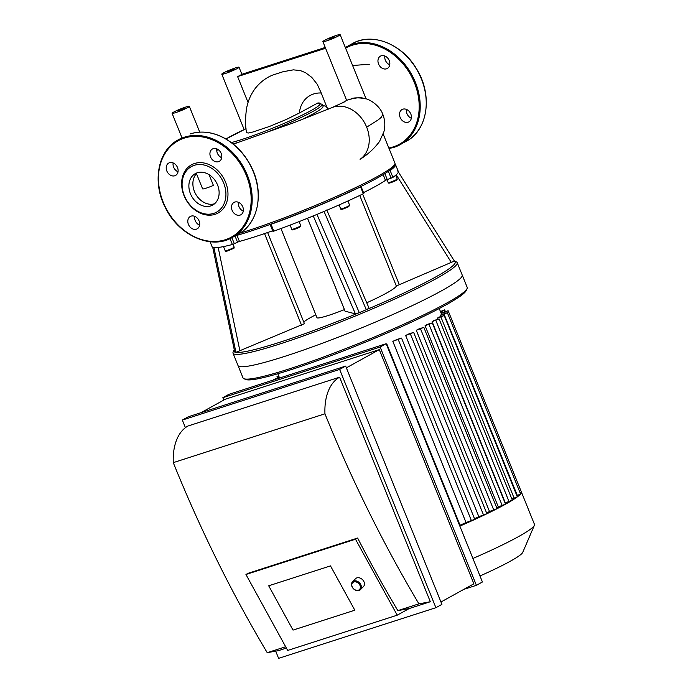 <?xml version="1.0" encoding="UTF-8"?>
<svg xmlns="http://www.w3.org/2000/svg" width="693" height="693" viewBox="0 0 693 693"><rect width="100%" height="100%" fill="white"/><g stroke="black" fill="none" stroke-linecap="round" stroke-linejoin="round"><path stroke-width="1.04" d="M177.893 110.733L184.147 108.437L180.83 110.152L177.893 110.733M227.59 71.596L233.853 69.3L230.535 71.015L227.59 71.596M328.716 39.042L334.97 36.738L331.652 38.461L328.716 39.042M248.059 102.477L237.604 76.594A9.295 0.875 -22 0 0 241.614 74.376L325.26 47.445M321.257 93.044L317.247 84.295L311.763 77.356L305.544 72.713L300.312 70.547L293.347 69.854L282.917 71.769L275.017 74.316C269.915 75.823 262.023 79.73 255.128 88.565C250.632 94.664 247.748 101.49 246.474 109.035C245.209 118.772 245.261 126.663 246.621 132.718L248.415 133.004L252.902 132.008L269.36 126.498L286.504 119.387L299.376 112.985C300.961 97.982 312.56 92.316 321.257 93.044L326.741 106.843M346.647 100.39L341.935 103.153M325.589 48.267L237.604 76.594M234.832 69.733A9.295 0.875 158 0 1 221.777 74.177A9.295 0.875 158 0 1 223.38 72.956A9.295 0.875 158 0 1 232.874 68.798A9.295 0.875 158 0 1 239.024 67.212A9.295 0.875 158 0 1 234.832 69.733M267.775 131.852A55.007 5.172 -22 0 0 322.193 104.322L317.818 102.997L299.376 112.985M365.661 98.761L365.601 98.744C369.525 99.264 379.764 105.492 382.822 114.354L381.349 117.247L378.153 119.932L366.675 127.157A29.504 23.241 -118.9 0 0 331.765 107.701A29.504 23.241 -118.9 0 0 331.678 107.736A29.504 23.241 -118.9 0 0 331.609 107.77M351.126 98.597C359.26 96.31 371.448 100.407 363.669 98.302C357.727 96.154 344.109 101.178 346.898 100.268M327.087 39.094A9.295 0.875 158 0 1 340.142 34.65A9.295 0.875 158 0 1 331.852 38.947A9.295 0.875 158 0 1 322.903 41.615A9.295 0.875 158 0 1 324.497 40.393A9.295 0.875 158 0 1 327.087 39.094M214.587 203.759A17.966 14.155 61.1 0 1 196.041 194.707A17.966 14.155 61.1 0 1 196.465 173.657L202.616 188.877A9.295 0.875 -22 0 0 213.409 185.403L209.069 174.671M182.891 109.866A9.295 0.875 158 0 1 172.081 113.314A9.295 0.875 158 0 1 173.683 112.093A9.295 0.875 158 0 1 183.177 107.935A9.295 0.875 158 0 1 189.328 106.35A9.295 0.875 158 0 1 182.891 109.866M382.822 114.354C385.031 120.054 385.395 125.84 383.913 131.713L379.513 141.502C374.159 148.7 367.68 154.626 360.065 159.295A29.504 23.241 -118.9 0 0 366.675 127.157M322.193 104.322L323.025 106.384A55.007 5.172 158 0 1 300.32 120.305M381.263 55.769A7.069 5.57 61.1 0 1 389.016 60.083A7.069 5.57 61.1 0 1 387.318 68.477A7.069 5.57 61.1 0 1 379.028 64.986A7.069 5.57 61.1 0 1 380.474 56.107A7.069 5.57 61.1 0 1 381.263 55.769M384.858 55.986A7.069 5.57 -118.9 0 0 389.743 64.83M410.81 113.99A7.069 5.57 61.1 0 1 408.896 121.89A7.069 5.57 61.1 0 1 400.606 118.399A7.069 5.57 61.1 0 1 402.053 109.52A7.069 5.57 61.1 0 1 410.81 113.99M406.444 109.399A7.069 5.57 -118.9 0 0 411.33 118.243M173.129 162.933A7.069 5.57 -118.9 0 0 178.014 171.777M169.534 162.716A7.069 5.57 61.1 0 1 177.287 167.03A7.069 5.57 61.1 0 1 175.589 175.424A7.069 5.57 61.1 0 1 167.29 171.933A7.069 5.57 61.1 0 1 168.745 163.054A7.069 5.57 61.1 0 1 169.534 162.716M194.716 216.346A7.069 5.57 -118.9 0 0 195.227 220.599A7.069 5.57 -118.9 0 0 199.601 225.19M188.409 224.367A7.069 5.57 61.1 0 1 190.324 216.467A7.069 5.57 61.1 0 1 198.622 219.958A7.069 5.57 61.1 0 1 197.167 228.837A7.069 5.57 61.1 0 1 188.409 224.367M238.409 202.278A7.069 5.57 -118.9 0 0 243.295 211.114M240.081 215.107A7.069 5.57 61.1 0 1 232.32 210.793A7.069 5.57 61.1 0 1 234.026 202.399A7.069 5.57 61.1 0 1 242.316 205.89A7.069 5.57 61.1 0 1 240.861 214.769A7.069 5.57 61.1 0 1 240.081 215.107M216.831 148.865A7.069 5.57 -118.9 0 0 221.717 157.709M221.197 153.456A7.069 5.57 61.1 0 1 219.283 161.356A7.069 5.57 61.1 0 1 210.993 157.865A7.069 5.57 61.1 0 1 212.448 148.986A7.069 5.57 61.1 0 1 221.197 153.456M194.542 163.505A27.521 21.682 61.1 0 1 227.936 195.816A27.521 21.682 61.1 0 1 191.935 207.415A27.521 21.682 61.1 0 1 194.542 163.505M194.291 165.324A26.039 20.513 61.1 0 1 225.883 195.885A26.039 20.513 61.1 0 1 191.831 206.852A26.039 20.513 61.1 0 1 194.291 165.324M197.306 172.774A17.966 14.155 61.1 0 1 217.013 183.732A17.966 14.155 61.1 0 1 212.69 205.076A17.966 14.155 61.1 0 1 191.614 196.197A17.966 14.155 61.1 0 1 195.313 173.631A17.966 14.155 61.1 0 1 197.306 172.774M326.775 209.97L369.074 308.212L366.311 309.702A119.395 11.218 158 0 1 359.286 312.638L355.414 313.877L345.088 311.183M272.99 231.289L273.822 231.15A100.424 9.433 -22 0 0 316.97 214.406A100.424 9.433 -22 0 0 324.029 211.452A100.424 9.433 -22 0 0 363.323 193.728L363.842 193.399L361.07 186.53L360.551 186.859L363.323 193.728M388.357 171.31L391.129 178.17L392.914 177.373A100.424 9.433 -22 0 0 398.284 171.422L395.504 164.553A100.424 9.433 -22 0 0 394.941 163.981M391.129 178.17L387.257 179.565L384.849 173.605M383.168 174.627L385.481 180.362L387.257 179.565M385.481 180.362A92.983 8.732 158 0 1 363.53 192.637M398.336 171.942L454.391 261.053L396.318 285.984A55.795 5.241 158 0 1 366.736 302.789M304.366 323.709L235.941 352.356A119.395 11.218 158 0 1 234.762 352.061A119.395 11.218 158 0 1 233.957 350.095L233.134 352.009A120.885 11.357 -22 0 0 233.039 353.205A120.885 11.357 -22 0 0 235.135 354.305A120.885 11.357 -22 0 0 358.298 314.804A120.885 11.357 -22 0 0 457.198 262.638A120.885 11.357 -22 0 0 456.297 261.85L454.383 261.044A119.395 11.218 158 0 1 366.311 309.702L324.029 211.452M210.066 241.744L212.058 246.656A100.424 9.433 -22 0 0 212.734 247.288A100.424 9.433 -22 0 0 213.92 247.592A100.424 9.433 -22 0 0 232.363 244.499L234.321 243.737L231.878 237.69M315.809 314.795A44.638 4.193 -22 0 0 303.785 322.072M212.708 247.262L234.745 351.983M233.957 350.095A119.395 11.218 158 0 1 234.225 349.593M316.97 214.406L359.286 312.638A119.395 11.218 158 0 1 235.941 352.356L213.92 247.592M344.421 309.615A29.756 2.798 158 0 1 316.978 317.697L280.951 228.543M272.652 230.76A92.983 8.732 158 0 1 239.449 241.424L236.997 235.351M235.005 235.966L237.517 242.178L239.449 241.424M237.517 242.178L234.321 243.737M273.822 231.15L271.041 224.281L270.209 224.419A98.943 9.295 -22 0 0 360.758 186.564L361.07 186.53M271.041 224.281A100.424 9.433 -22 0 0 360.551 186.859M392.914 177.373L390.142 170.504L388.366 171.301A98.943 9.295 -22 0 0 394.048 166.086L394.871 164.172A100.424 9.433 158 0 1 337.638 195.868A100.424 9.433 158 0 1 240.003 233.134M235.17 235.88A98.943 9.295 -22 0 0 270.209 224.419M360.758 186.564A98.943 9.295 -22 0 0 388.366 171.301M390.142 170.504A100.424 9.433 -22 0 0 395.504 164.553M457.198 262.638L462.196 275A120.885 11.357 158 0 1 354.366 330.812A120.885 11.357 158 0 1 238.028 365.566L243.026 377.928A120.885 11.357 158 0 0 243.927 378.716A120.885 11.357 158 0 0 359.364 343.174A120.885 11.357 158 0 0 467.091 288.557A120.885 11.357 158 0 0 467.186 287.361L462.196 275A120.885 11.357 158 0 1 354.366 330.812A120.885 11.357 158 0 1 238.028 365.566L233.039 353.205M383.203 134.087L394.949 163.176A100.424 9.433 158 0 1 394.871 164.172M466.042 522.565L392.827 341.354L401.542 338.097L474.757 519.308L466.042 522.565A87.032 8.177 158 0 1 460.039 525.225M392.827 341.354A87.032 8.177 -22 0 0 397.124 339.414L401.542 338.097M478.846 516.683L405.63 335.464L413.652 332.432L486.867 513.652L478.846 516.683A87.032 8.177 158 0 1 474.514 518.71M405.63 335.464A87.032 8.177 -22 0 0 409.199 333.757L413.652 332.432M489.492 511.486L416.276 330.275L423.839 327.391L497.054 508.61L489.492 511.486A87.032 8.177 158 0 1 486.581 512.941M416.276 330.275A87.032 8.177 -22 0 0 419.239 328.768L423.839 327.391M498.293 506.895L425.078 325.675A87.032 8.177 -22 0 0 427.486 324.35L432.302 322.903L505.518 504.123L498.293 506.895A87.032 8.177 158 0 1 496.708 507.752M505.327 502.867L432.111 321.647A87.032 8.177 -22 0 0 433.965 320.495L439.111 318.945L512.326 500.164L505.327 502.867A87.032 8.177 158 0 1 505.076 503.023M437.777 319.265L437.352 318.2A87.032 8.177 -22 0 0 438.591 317.247L444.213 315.54L437.352 318.2M440.982 316.476L440.549 315.41A87.032 8.177 -22 0 0 441.069 314.683L447.383 312.76L440.549 315.41M386.616 344.845L387.041 344.534L386.512 344.594M387.041 344.534L460.256 525.744L459.831 526.065M425.078 325.675L432.302 322.903M444.213 315.54L517.333 496.872A94.473 8.87 158 0 1 512.11 500.363A94.473 8.87 158 0 1 505.136 504.417A94.473 8.87 158 0 1 496.465 509.009A94.473 8.87 158 0 1 486.036 514.171A94.473 8.87 158 0 1 473.631 519.975A94.473 8.87 158 0 1 459.84 526.1M447.383 312.76L520.582 494.022A94.473 8.87 158 0 1 517.333 496.872L511.858 499.003M439.111 318.945L432.111 321.647M520.079 492.697L521.37 491.961A94.473 8.87 158 0 1 521.387 491.995A94.473 8.87 158 0 1 520.582 494.022L516.961 495.599M441.017 312.941L448.154 310.75L441.216 313.427M278.863 376.282L276.931 376.793L278.699 375.857M279.496 377.841L273.761 379.582L279.296 377.347M440.696 312.145L444.681 309.866L440.445 311.512M467.091 288.557L466.268 290.471A119.395 11.218 158 0 1 359.866 344.412A119.395 11.218 158 0 1 245.85 379.521L243.927 378.716M521.387 491.995L534.459 524.358A94.473 8.87 158 0 1 534.381 525.285A94.473 8.87 158 0 1 472.921 558.463M534.381 525.285L522.739 552.373A73.441 6.895 158 0 1 479.989 575.961M354.825 610.204L330.483 565.895L354.825 610.204L293.026 630.102L354.825 610.204M268.693 585.793L330.483 565.895L268.693 585.793L293.026 630.102L268.693 585.793M359.035 590.488A5.579 4.219 -135.4 0 0 360.403 589.656A5.579 4.219 -135.4 0 0 359.39 582.735A5.579 4.219 -135.4 0 0 352.46 581.825A5.579 4.219 -135.4 0 0 352.78 587.959A5.579 4.219 -135.4 0 0 359.035 590.488M358.35 590.202A4.834 3.656 44.6 0 1 351.793 585.048A4.834 3.656 44.6 0 1 358.125 583.012A4.834 3.656 44.6 0 1 358.35 590.202M360.403 589.656L363.478 586.538A5.579 4.219 -135.4 0 0 362.474 579.617A5.579 4.219 -135.4 0 0 355.535 578.707L352.46 581.825M346.353 367.844L379.288 349.636L225.355 399.203L200.961 412.69M245.954 574.488L248.085 573.31L357.631 538.037A894.819 544.733 72.2 0 0 397.843 610.628L409.251 608.523L397.228 615.176L355.5 539.223L245.954 574.488L287.682 650.441L397.228 615.176M355.5 539.223L357.631 538.037M339.596 377.191L430.318 601.741L418.91 603.846A894.819 544.733 -107.8 0 1 324.956 413.799A52.07 31.696 -107.8 0 1 339.596 377.191L187.924 426.03A52.07 31.696 72.2 0 0 173.276 462.638A894.819 544.733 72.2 0 0 267.229 652.685L285.655 646.76M267.229 652.685L278.647 650.58L286.382 648.085M430.318 601.741L409.251 608.523M397.843 610.628L418.91 603.846M173.276 462.638L324.956 413.799M345.651 366.095L441.917 604.374L435.906 607.7L339.631 369.421L345.651 366.095L188.349 416.744L182.337 420.071L185.412 427.676M275.693 651.125L278.612 658.35L435.906 607.7M386.157 343.711L482.423 581.99L476.412 585.316L380.136 347.037L386.157 343.711L228.855 394.36L222.843 397.687L223.804 400.06M379.288 349.636L473.891 583.801L440.956 602M339.631 369.421L182.337 420.071M476.412 585.316L463.799 589.371M380.136 347.037L222.843 397.687M317.818 102.997A53.526 5.024 158 0 1 293.893 119.049A53.526 5.024 158 0 1 231.323 142.585M225.987 139.033A53.526 5.024 158 0 1 246.05 128.681L225.961 139.024M233.013 143.893A55.007 5.172 -22 0 0 237.812 142.489M327.477 109.537A58.732 5.518 -22 0 0 327.858 108.429L325.658 106.124L322.687 105.553M352.261 43.659C371.838 32.086 401.741 43.728 416.233 68.364C432.986 94.335 428.187 130.154 406.245 141.32A55.795 43.954 -118.9 0 0 417.723 71.223A55.795 43.954 -118.9 0 0 352.261 43.659L345.339 47.505M394.048 147.314A55.795 43.954 -118.9 0 0 400.225 144.638A55.795 43.954 -118.9 0 0 411.703 74.549A55.795 43.954 -118.9 0 0 346.249 46.985M388.816 147.99A55.05 43.364 -118.9 0 0 393.364 146.847A55.05 43.364 -118.9 0 0 412.526 78.413A55.05 43.364 -118.9 0 0 345.616 48.189M184.277 138.098A55.05 43.364 61.1 0 1 251.074 202.728A55.05 43.364 61.1 0 1 179.071 225.909A55.05 43.364 61.1 0 1 184.277 138.098M184.399 137.188A55.795 43.954 61.1 0 1 245.625 171.223A55.795 43.954 61.1 0 1 232.198 237.517C211.07 250.156 178.188 235.17 165.107 207.172C151.958 181.791 158.013 150.277 178.214 139.856A55.795 43.954 61.1 0 1 184.399 137.188M190.41 133.862A55.795 43.954 61.1 0 1 251.637 167.897A55.795 43.954 61.1 0 1 238.21 234.191L232.198 237.517M454.365 261.036L397.6 170.79M345.123 311.261L307.545 218.252M313.115 215.627L355.414 313.877M359.745 195.461L396.318 285.984M399.203 284.468L362.664 194.049M396.214 174.792L451.455 262.621M264.535 233.593L301.576 325.286M239.943 351.056L218.174 247.47M234.762 352.061L212.734 247.288M294.075 228.881L299.645 227.209M299.922 226.342A4.834 0.45 158 0 1 294.984 228.499A4.834 0.45 158 0 1 291.788 229.331C292.177 229.989 291.519 230.769 299.722 227.174L300.753 225.71A4.834 0.45 158 0 1 299.922 226.342M342.957 208.446L348.527 206.774M348.813 205.899A4.834 0.45 158 0 1 343.875 208.065A4.834 0.45 158 0 1 340.679 208.888C341.069 209.555 340.41 210.334 348.614 206.731L349.644 205.267A4.834 0.45 158 0 1 348.813 205.899M390.653 182.094L395.192 180.267M397.193 178.993A4.834 0.45 158 0 1 392.879 181.219A4.834 0.45 158 0 1 388.219 182.614C389.007 183.221 387.63 183.931 394.603 181.219C398.752 179.011 396.578 180.249 397.193 178.993L395.686 175.26M227.746 250.866L232.051 248.466M227.07 250.407A4.834 0.45 158 0 1 225.19 250.771C225.138 251.455 225.97 251.49 227.702 250.892C237.257 246.951 233.194 248.475 234.156 247.15A4.834 0.45 158 0 1 231.809 248.544A4.834 0.45 158 0 1 227.07 250.407M229.989 238.635L232.363 244.499M483.593 515.15L410.377 333.939M493.78 510.109L420.564 328.898M471.483 520.815L398.267 339.596M502.243 505.621L429.028 324.402M514.154 498.258L440.939 317.048M509.06 501.663L435.845 320.452M517.325 495.478L444.109 314.258M445.313 313.314L444.88 312.248M278.231 377.694L277.798 376.628M444.915 311.685L444.3 310.161M221.777 74.177L244.153 129.556M239.024 67.212L241.883 74.29M352.607 65.506L369.508 64.232M322.903 41.615L346.673 100.45M340.142 34.65L366.095 98.891M172.081 113.314L182.068 138.028M189.328 106.35L199.74 132.138M216.736 150.346L218.356 149.731M233.316 144.144L294.031 122.644L331.678 107.736M328.187 109.243L327.858 108.429M344.664 101.81L331.765 107.701M406.245 141.32L393.996 147.332L389.042 148.553M178.214 139.856L181.964 137.786M190.462 133.844C201.862 130.397 213.583 132.051 225.597 138.808C237.197 145.695 246.067 155.682 252.217 168.763C264.241 193.841 257.865 224.012 238.21 234.191M307.519 218.269L345.079 311.235M267.611 232.536L304.461 323.744M290.081 225.104L291.788 229.331M299.099 221.613L300.753 225.71M339.085 204.946L340.679 208.888M347.912 200.979L349.644 205.267M387.023 179.652L388.219 182.614M223.501 246.595L225.19 250.771M233.004 244.291L234.156 247.15M270.131 224.515L272.903 231.384M277.841 373.735L279.574 378.031M439.241 308.532L441.649 314.501M521.37 491.961L448.154 310.75M277.408 377.962L276.931 376.793M444.681 309.866L445.356 311.538"/></g></svg>
